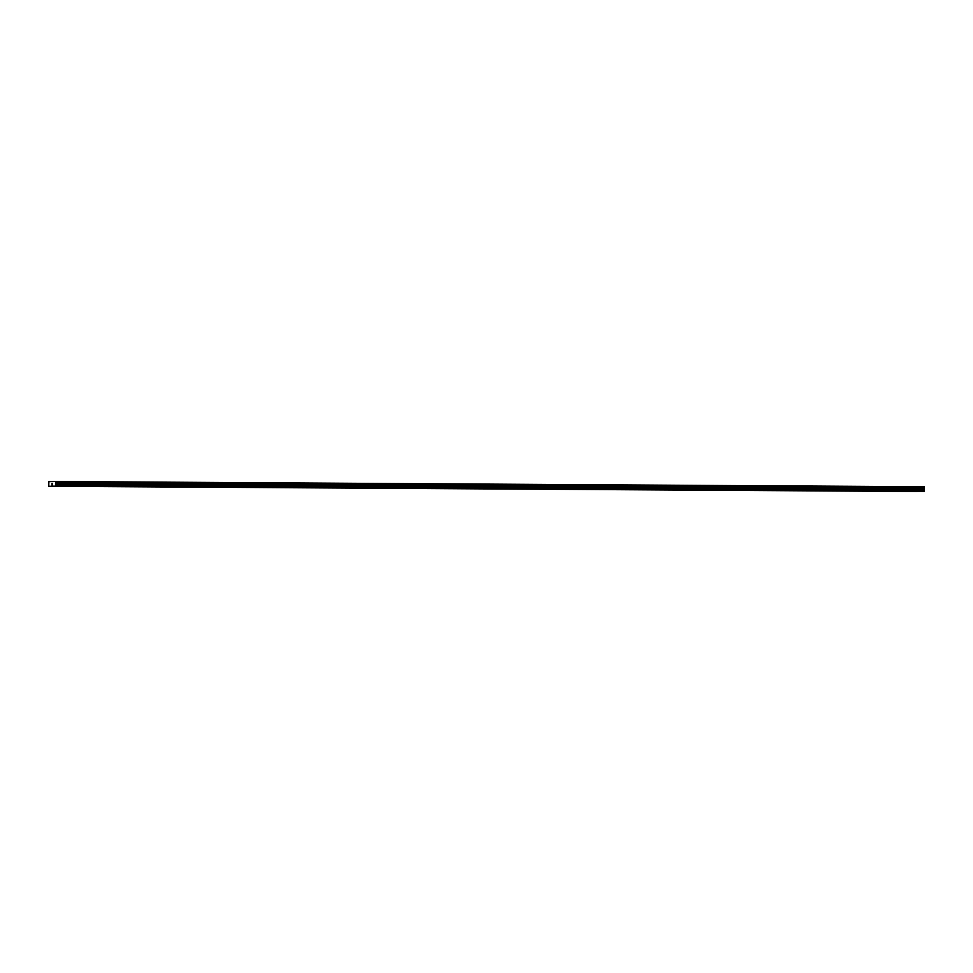 <?xml version="1.0" encoding="UTF-8"?>
<svg xmlns="http://www.w3.org/2000/svg" width="973" height="973" viewBox="0 0 973 973"><rect width="100%" height="100%" fill="white"/><g stroke="black" fill="none" stroke-linecap="round" stroke-linejoin="round"><path stroke-width="1.46" d="M55.266 486.257L53.649 486.257L55.266 486.257M73.17 486.366L71.552 486.366L73.17 486.366M91.073 486.464L89.467 486.476L91.073 486.464M108.988 486.573L107.371 486.585L108.988 486.573M126.891 486.682L125.274 486.695L126.891 486.682M144.795 486.792L143.177 486.804L144.795 486.792M162.698 486.901L161.092 486.901L162.698 486.901M180.613 487.011L178.996 487.011L180.613 487.011M198.516 487.12L196.899 487.12L198.516 487.12M216.42 487.23L214.802 487.23L216.42 487.23M234.323 487.327L232.717 487.339L234.323 487.327M252.238 487.437L250.62 487.449L252.238 487.437M270.141 487.546L268.524 487.558L270.141 487.546M288.044 487.655L286.427 487.655L288.044 487.655M305.948 487.765L304.342 487.765L305.948 487.765M323.863 487.874L322.245 487.874L323.863 487.874M341.766 487.984L340.149 487.984L341.766 487.984M359.669 488.081L358.052 488.093L359.669 488.081M377.573 488.191L375.967 488.203L377.573 488.191M395.488 488.3L393.87 488.312L395.488 488.3M413.391 488.41L411.774 488.422L413.391 488.41M431.294 488.519L429.677 488.519L431.294 488.519M449.198 488.628L447.592 488.628L449.198 488.628M467.113 488.738L465.495 488.738L467.113 488.738M485.016 488.835L483.399 488.847L485.016 488.835M502.919 488.945L501.302 488.957L502.919 488.945M520.823 489.054L519.217 489.066L520.823 489.054M538.738 489.164L537.12 489.176L538.738 489.164M556.641 489.273L555.024 489.273L556.641 489.273M574.544 489.383L572.927 489.383L574.544 489.383M592.46 489.492L590.842 489.492L592.46 489.492M610.363 489.601L608.745 489.601L610.363 489.601M628.266 489.699L626.648 489.711L628.266 489.699M646.169 489.808L644.552 489.82L646.169 489.808M664.085 489.918L662.467 489.93L664.085 489.918M681.988 490.027L680.37 490.027L681.988 490.027M699.891 490.137L698.273 490.137L699.891 490.137M717.794 490.246L716.189 490.246L717.794 490.246M735.71 490.356L734.092 490.356L735.71 490.356M753.613 490.453L751.995 490.465L753.613 490.453M771.516 490.562L769.898 490.574L771.516 490.562M789.419 490.672L787.814 490.684L789.419 490.672M807.335 490.781L805.717 490.793L807.335 490.781M825.238 490.891L823.62 490.891L825.238 490.891M843.141 491L841.523 491L843.141 491M861.044 491.11L859.439 491.11L861.044 491.11M878.96 491.207L877.342 491.219L878.96 491.207M896.863 491.316L895.245 491.329L896.863 491.316M914.766 491.426L913.148 491.438L914.766 491.426M59.207 486.196L57.602 486.196L59.207 486.196M77.122 486.293L75.505 486.305L77.122 486.293M95.026 486.403L93.408 486.415L95.026 486.403M112.929 486.512L111.311 486.524L112.929 486.512M130.832 486.622L129.227 486.622L130.832 486.622M148.747 486.731L147.13 486.731L148.747 486.731M166.651 486.841L165.033 486.841L166.651 486.841M184.554 486.95L182.936 486.95L184.554 486.95M202.457 487.047L200.852 487.059L202.457 487.047M220.372 487.157L218.755 487.169L220.372 487.157M238.276 487.266L236.658 487.278L238.276 487.266M256.179 487.376L254.561 487.388L256.179 487.376M274.082 487.485L272.476 487.485L274.082 487.485M291.997 487.595L290.38 487.595L291.997 487.595M309.901 487.704L308.283 487.704L309.901 487.704M327.804 487.801L326.186 487.814L327.804 487.801M345.719 487.911L344.101 487.923L345.719 487.911M363.622 488.02L362.005 488.032L363.622 488.02M381.525 488.13L379.908 488.142L381.525 488.13M399.429 488.239L397.811 488.239L399.429 488.239M417.344 488.349L415.726 488.349L417.344 488.349M435.247 488.458L433.63 488.458L435.247 488.458M453.15 488.568L451.533 488.568L453.15 488.568M471.054 488.665L469.448 488.677L471.054 488.665M488.969 488.774L487.351 488.787L488.969 488.774M506.872 488.884L505.255 488.896L506.872 488.884M524.775 488.993L523.158 488.993L524.775 488.993M542.679 489.103L541.073 489.103L542.679 489.103M560.594 489.212L558.976 489.212L560.594 489.212M578.497 489.322L576.88 489.322L578.497 489.322M596.4 489.419L594.783 489.431L596.4 489.419M614.304 489.528L612.698 489.541L614.304 489.528M632.219 489.638L630.601 489.65L632.219 489.638M650.122 489.747L648.505 489.76L650.122 489.747M668.025 489.857L666.408 489.857L668.025 489.857M685.929 489.966L684.323 489.966L685.929 489.966M703.844 490.076L702.226 490.076L703.844 490.076M721.747 490.173L720.129 490.185L721.747 490.173M739.65 490.283L738.033 490.295L739.65 490.283M757.553 490.392L755.948 490.404L757.553 490.392M775.469 490.501L773.851 490.514L775.469 490.501M793.372 490.611L791.754 490.611L793.372 490.611M811.275 490.72L809.658 490.72L811.275 490.72M829.178 490.83L827.573 490.83L829.178 490.83M847.094 490.939L845.476 490.939L847.094 490.939M864.997 491.037L863.379 491.049L864.997 491.037M882.9 491.146L881.283 491.158L882.9 491.146M900.803 491.256L899.198 491.268L900.803 491.256M918.719 491.365L917.101 491.365L918.719 491.365M48.759 486.257L917.211 491.487L48.759 486.257L48.869 481.623L55.692 481.513L55.777 486.147L51.496 486.22M53.041 486.196L924.228 491.377L924.143 486.743L55.692 481.513M52.201 484.286L51.97 483.435L51.97 484.347M52.481 483.435L52.457 484.335M52.943 485.977L51.605 485.965M924.192 488.288L55.741 483.058M924.168 488.373L55.716 483.143M924.338 491.122L55.887 485.892M924.228 491.377L55.777 486.147M924.168 486.804L55.716 481.574M924.192 486.877L55.729 481.647M924.314 487.218L55.85 481.988M924.35 487.351L55.899 482.121M924.35 487.814L55.899 482.596M924.314 487.959L55.85 482.73M923.985 488.799L55.522 483.569M923.924 489.078L55.473 483.861M923.924 489.37L55.473 484.14M923.985 489.65L55.522 484.42M924.314 490.416L55.862 485.186M924.35 490.562L55.887 485.332"/></g></svg>
